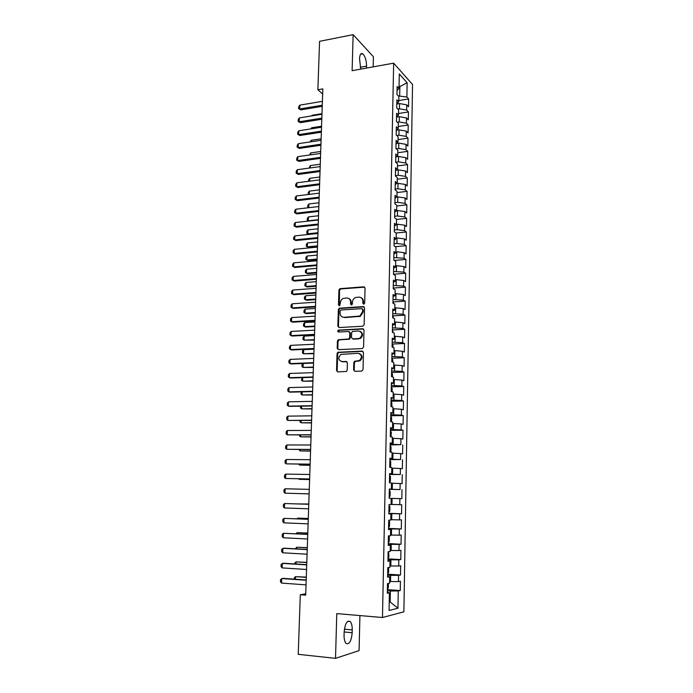 <?xml version="1.0" encoding="UTF-8"?>
<svg xmlns="http://www.w3.org/2000/svg" width="693" height="693" viewBox="0 0 693 693"><rect width="100%" height="100%" fill="white"/><g stroke="black" fill="none" stroke-linecap="round" stroke-linejoin="round"><path stroke-width="1.04" d="M363.721 304.227L364.674 303.179L365.046 288.141L363.756 286.824L339.891 288.669L338.92 290.072L338.487 304.929L339.657 305.778L340.35 302.876C340.523 300.779 341.519 299.289 343.347 298.414L346.578 297.973C349.099 298.059 350.45 299.463 350.632 302.183L350.58 304.114L351.472 305.041L352.408 303.993L352.46 302.053C352.624 299.974 353.621 298.475 355.44 297.583L358.757 297.115C361.304 297.21 362.673 298.622 362.863 301.351L362.82 303.3L363.721 304.227M353.621 369.923L354.911 371.327L361.659 371.093L363.037 369.594L363.453 352.486L362.153 351.1L337.837 352.287L337.049 353.612L336.547 370.512L337.812 371.898L346.457 371.439L347.193 370.14L347.392 362.863L346.11 361.469L342.134 361.625C338.227 360.204 337.794 357.796 340.835 354.4L358.004 353.291C361.937 354.643 362.43 357.051 359.476 360.507L354.565 361.304L353.811 362.621L353.621 369.923L354.825 371.327M305.734 593.788L300.303 594.741L305.691 595.157L322.825 88.886L317.879 89.752L322.652 94.005M300.303 594.741L298.233 654.331L335.516 658.35L359.078 650.606L359.918 615.575M373.172 66.874L373.414 56.765L353.135 34.65L352.113 70.686L393.659 63.158L382.475 617.506L336.781 613.6L335.516 658.35M353.135 34.65L319.568 41.329L317.879 89.752M362.777 326.23L364.137 324.731L364.553 307.9L363.262 306.566L339.258 308.212L338.349 309.589L337.855 326.212L339.111 327.555L362.777 326.23M364.007 330.102L363.591 347.072L362.222 348.57L338.47 349.636L337.205 348.267L337.413 341.086L338.236 339.743L348.848 338.972L349.662 337.63L349.792 332.857L348.518 331.497L338.591 332.034C337.56 331.652 337.465 331.02 338.305 330.137L362.716 328.742L364.007 330.102M393.659 63.158L412.534 84.494L403.889 611.815L382.475 617.506M398.77 100.563L408.662 98.952L406.895 97.037L407.137 82.744L399.281 73.952L399.003 88.513L397.132 86.495L396.976 94.508L398.847 96.483L398.744 101.819L396.872 99.861L396.717 107.917L398.596 109.832L398.492 115.194L396.613 113.297L396.457 121.388L398.336 123.25L398.241 128.638L396.353 126.802L396.197 134.936L398.085 136.738L397.981 142.152L396.093 140.376L395.928 148.553L397.825 150.294L397.721 155.743L395.824 154.019L395.668 162.249L397.565 163.929L397.461 169.395L395.556 167.741L395.4 176.005L397.306 177.625L397.202 183.125L395.296 181.531L395.131 189.847L397.046 191.398L396.942 196.925L395.027 195.4L394.863 203.751L396.777 205.241L396.673 210.802L394.75 209.338L394.594 217.741L396.517 219.161L396.413 224.749L394.482 223.354L394.317 231.791L396.249 233.151L396.145 238.773L394.204 237.439L394.04 245.928L395.98 247.219L395.876 252.867L393.936 251.602L393.771 260.135L395.712 261.365L395.608 267.039L393.659 265.843L393.494 274.419L395.443 275.58L395.331 281.289L393.381 280.154L393.217 288.782L395.175 289.873L395.062 295.616L393.104 294.551L392.931 303.222L394.897 304.244L394.785 310.022L392.818 309.026L392.654 317.74L394.62 318.693L394.516 324.497L392.541 323.57L392.368 332.337L394.343 333.22L394.239 339.059L392.255 338.201L392.082 347.02L394.066 347.834L393.953 353.699L391.969 352.91L391.796 361.772L393.789 362.517L393.676 368.416L391.684 367.697L391.51 376.611L393.511 377.278L393.399 383.212L391.398 382.571L391.216 391.536L393.226 392.125L393.113 398.094L391.103 397.522L390.93 406.54L392.94 407.06L392.827 413.054L390.809 412.56L390.635 421.621L392.654 422.063L392.541 428.092L390.523 427.676L390.341 436.789L392.368 437.162L392.255 443.217L390.228 442.879L390.046 452.044L392.082 452.338L391.961 458.428L389.925 458.168L389.752 467.385L391.788 467.593L391.675 473.726L389.631 473.544L389.449 482.804L391.502 482.943L391.38 489.102L389.327 488.998L389.145 498.319L391.207 498.371L391.086 504.573L389.033 504.547L388.851 513.911L390.913 513.894L390.791 520.122L388.73 520.174L388.539 529.599L390.609 529.495L390.497 535.767L388.418 535.897L388.236 545.374L390.315 545.192L390.194 551.489L388.115 551.715L387.933 561.243L390.012 560.966L389.89 567.307L387.803 567.61L387.621 577.191L389.709 576.845L389.587 583.211L387.5 583.601L387.309 593.243L389.405 592.801L387.326 592.238M408.662 98.952L408.532 106.748L406.756 104.86L406.661 110.092L399.445 108.801L397.834 109.061M398.527 113.505L408.446 111.954L406.661 110.092M408.446 111.954L408.307 119.785L406.522 117.957L406.436 123.215L399.203 121.959L397.323 122.245M398.276 126.516L408.22 125.017L406.436 123.215M408.22 125.017L408.082 132.891L406.297 131.124L406.202 136.408L398.951 135.187L396.786 135.499M398.033 139.596L407.995 138.158L406.202 136.408M407.995 138.158L407.856 146.067L406.063 144.352L405.977 149.671L398.7 148.475L396.223 148.822M397.782 152.737L407.77 151.36L405.977 149.671M407.77 151.36L407.631 159.312L405.829 157.657L405.743 162.994L398.449 161.841L395.668 162.214M397.531 165.939L407.545 164.622L405.743 162.994M407.545 164.622L407.406 172.618L405.604 171.024L405.509 176.386L398.198 175.268L395.408 175.624M397.28 179.218L407.311 177.962L405.509 176.386M407.311 177.962L407.181 185.993L405.362 184.459L405.275 189.856L397.938 188.765L395.149 189.102M397.02 192.559L407.086 191.363L405.275 189.856M407.086 191.363L406.947 199.437L405.128 197.964L405.033 203.387L397.687 202.339L394.88 202.659M396.768 205.977L406.852 204.842L405.033 203.387M406.852 204.842L406.713 212.959L404.894 211.538L404.799 216.987L397.427 215.982L394.62 216.277M396.509 219.456L406.626 218.382L404.799 216.987M406.626 218.382L406.479 226.542L404.651 225.19L404.556 230.665L397.167 229.686L394.352 229.972M396.058 233.021L406.393 231.99L404.556 230.665M406.393 231.99L406.254 240.194L404.417 238.903L404.322 244.412L396.907 243.468L394.083 243.737M395.201 246.699L406.159 245.677L404.322 244.412M406.159 245.677L406.011 253.924L404.175 252.694L404.08 258.229L393.815 257.579M394.248 260.438L405.925 259.433L404.08 258.229M405.925 259.433L405.777 267.723L403.932 266.554L403.837 272.115L393.546 271.483M393.771 274.211L405.682 273.259L403.837 272.115M405.682 273.259L405.544 281.592L403.69 280.483L403.595 286.079L393.277 285.464M393.459 288.037L405.448 287.153L403.595 286.079M405.448 287.153L405.301 295.53L403.447 294.49L403.343 300.121L393 299.523M393.148 301.931L405.206 301.126L403.343 300.121M405.206 301.126L405.067 309.546L403.196 308.576L403.101 314.224L392.732 313.652M392.827 315.895L404.963 315.176L403.101 314.224M404.963 315.176L404.825 323.631L402.954 322.73L402.85 328.413L392.455 327.858M392.507 329.937L404.729 329.288L402.85 328.413M404.729 329.288L404.582 337.794L402.702 336.963L402.607 342.671L392.177 342.143M392.177 344.057L404.487 343.485L402.607 342.671M404.487 343.485L404.34 352.035L402.451 351.264L402.356 357.008L391.9 356.497M391.866 358.238L404.236 357.753L402.356 357.008M404.236 357.753L404.088 366.346L402.2 365.644L402.105 371.422L391.623 370.928M391.588 372.505L403.993 372.098L402.105 371.422M403.993 372.098L403.846 380.743L401.949 380.102L401.853 385.914L391.337 385.438M391.311 386.833L403.75 386.521L401.853 385.914M403.75 386.521L403.595 395.209L401.697 394.638L401.594 400.476L391.051 400.026M391.034 401.247L403.499 401.013L401.594 400.476M403.499 401.013L403.352 409.754L401.438 409.26L401.342 415.124L390.774 414.7M390.748 415.739L403.248 415.592L401.342 415.124M403.248 415.592L403.101 424.367L401.186 423.951L401.082 429.851L390.488 429.443M390.471 430.301L402.997 430.24L401.082 429.851M402.997 430.24L402.85 439.067L400.926 438.721L400.823 444.655L390.194 444.274M390.185 444.949L400.823 444.655M402.746 444.975L402.598 453.854L400.667 453.577L400.563 459.537L389.908 459.173M389.899 459.667L400.563 459.537M402.494 459.788L402.338 468.711L400.407 468.503L400.303 474.506L389.622 474.168M389.613 474.471L400.303 474.506M402.243 474.679L402.087 483.653L400.147 483.523L400.043 489.553L389.327 489.232M389.327 489.345L400.043 489.553M401.983 489.648L401.827 498.674L399.878 498.613L399.774 504.677L391.086 504.452M388.86 513.322L401.568 513.773L401.723 504.703L399.774 504.677M401.568 513.773L399.618 513.79L399.514 519.889L390.8 519.698M388.565 528.413L401.308 528.958L401.464 519.837L399.514 519.889M401.308 528.958L399.35 529.054L399.246 535.187L390.505 535.039M388.271 543.589L401.048 544.222L401.204 535.057L399.246 535.187M401.048 544.222L399.081 544.403L398.977 550.563L390.211 550.459M387.976 558.844L400.788 559.58L400.944 550.355L398.977 550.563M400.788 559.58L398.813 559.831L398.709 566.025L389.916 565.964M387.682 574.185L400.519 575.017L400.684 565.739L398.709 566.025M400.519 575.017L398.544 575.346L398.432 581.583L389.622 581.548M387.378 589.613L400.259 590.54L400.415 581.21L398.432 581.583M400.259 590.54L398.267 590.947L397.973 608.211L389.076 610.464L389.405 592.801M389.709 576.845L387.638 576.368M389.232 601.948L390.15 602.018L390.358 591.016L387.352 590.8M398.267 590.947L390.358 591.016M397.973 608.211L390.15 602.018L389.232 602.234M390.012 560.966L387.941 560.585M390.531 581.609L390.653 575.363L387.656 575.173M398.544 575.346L390.653 575.363M390.315 545.192L388.245 544.889M390.826 566.016L390.947 559.797L387.959 559.632M398.813 559.831L390.947 559.797M390.609 529.495L388.548 529.279M391.121 550.502L391.233 544.326L388.262 544.17M399.081 544.403L391.233 544.326M390.913 513.894L388.851 513.756M391.406 535.074L391.528 528.932L388.556 528.802M399.35 529.054L391.528 528.932M391.207 498.371L401.827 498.674M391.701 519.733L391.814 513.626L388.851 513.522M399.618 513.79L391.814 513.626M391.38 489.102L389.327 489.093M391.987 504.478L392.099 498.397L389.145 498.319M399.878 498.613L392.099 498.397M391.675 473.726L389.622 473.795M392.273 489.301L392.385 483.255L391.493 483.238M400.147 483.523L392.385 483.255M391.961 458.428L389.916 458.584M392.559 474.211L392.671 468.199L391.779 468.191M400.407 468.503L392.671 468.199M392.255 443.217L390.211 443.451M392.844 459.208L392.957 453.222L392.065 453.213M400.667 453.577L392.957 453.222M392.541 428.092L390.505 428.404M393.122 444.274L393.234 438.331L392.351 438.331M400.926 438.721L393.234 438.331M392.827 413.054L390.791 413.435M393.399 429.426L393.511 423.51L392.628 423.518M401.186 423.951L393.511 423.51M393.113 398.094L391.086 398.544M393.685 414.665L393.789 408.775L392.905 408.792M401.438 409.26L393.789 408.775M393.399 383.212L391.372 383.74M393.953 399.974L394.066 394.118L393.191 394.144M401.697 394.638L394.066 394.118M393.676 368.416L391.658 369.022M394.23 385.369L394.343 379.539L393.468 379.565M401.949 380.102L394.343 379.539M393.953 353.699L391.943 354.374M394.508 370.833L394.62 365.046L393.737 365.072M402.2 365.644L394.62 365.046M394.239 339.059L392.221 339.813M394.776 356.384L394.889 350.623L394.014 350.658M402.451 351.264L394.889 350.623M394.516 324.497L392.507 325.32M395.053 342.004L395.157 336.278L394.291 336.322M402.702 336.963L395.157 336.278M394.785 310.022L392.784 310.914M395.322 327.702L395.426 322.002L394.56 322.054M402.954 322.73L395.426 322.002M395.062 295.616L393.061 296.578M395.59 313.479L395.694 307.813L394.828 307.865M403.196 308.576L395.694 307.813M395.331 281.289L393.338 282.328M395.859 299.333L395.963 293.693L395.097 293.754M403.447 294.49L395.963 293.693M395.608 267.039L393.615 268.148M396.119 285.256L396.223 279.643L395.365 279.712M403.69 280.483L396.223 279.643M395.876 252.867L393.884 254.045M396.387 271.258L396.491 265.67L395.634 265.748M403.932 266.554L396.491 265.67M396.145 238.773L394.161 240.012M396.647 257.328L396.751 251.776L395.894 251.854M404.175 252.694L396.751 251.776M396.413 224.749L394.43 226.057M396.907 243.468L397.011 237.95L396.153 238.037M404.417 238.903L397.011 237.95M396.673 210.802L394.698 212.171M397.167 229.686L397.271 224.194L396.422 224.281M404.651 225.19L397.271 224.194M396.942 196.925L394.967 198.363M397.427 215.982L397.531 210.516L396.682 210.611M404.894 211.538L397.531 210.516M397.202 183.125L395.235 184.624M397.687 202.339L397.791 196.899L396.82 197.011M405.128 197.964L397.791 196.899M397.461 169.395L395.495 170.963M397.938 188.765L398.042 183.359L396.673 183.532M405.362 184.459L398.042 183.359M397.721 155.743L395.764 157.363M398.198 175.268L398.293 169.889L396.561 170.114M405.604 171.024L398.293 169.889M397.981 142.152L396.024 143.841M398.449 161.841L398.553 156.488L396.483 156.765M405.829 157.657L398.553 156.488M398.241 128.638L396.283 130.388M398.7 148.475L398.804 143.148L396.431 143.486M406.063 144.352L398.804 143.148M398.492 115.194L396.543 117.004M398.951 135.187L399.055 129.886L396.405 130.284M406.297 131.124L399.055 129.886M398.744 101.819L396.803 103.69M399.203 121.959L399.298 116.684L396.543 117.117M406.522 117.957L399.298 116.684M399.003 88.513L397.063 90.445M399.445 108.801L399.549 103.56L396.794 104.002M406.756 104.86L399.549 103.56M399.038 86.729L399.87 86.59L399.055 85.698M406.895 97.037L398.328 95.937M399.696 95.712L399.87 86.59L407.137 82.744M366.528 68.079L366.58 66.121C366.415 60.256 365.124 56.142 362.682 53.794C360.845 52.911 359.797 54.556 359.537 58.723L360.741 69.127M344.057 635.013C344.014 639.041 344.672 641.831 346.05 643.39C349.289 644.776 351.334 641.224 352.165 632.726L352.235 629.92C352.269 625.9 351.602 623.111 350.216 621.552C347.028 620.131 345.001 623.665 344.135 632.155L344.057 635.013M363.634 304.236L363.461 301.646C363.427 299.705 362.595 298.38 360.984 297.652M348.744 298.475C350.372 299.185 351.204 300.511 351.238 302.469L351.403 305.05M364.665 287.153L340.514 288.972L339.544 290.376L339.319 305.847M364.128 306.86L339.882 308.489L338.972 309.866L338.479 326.464L338.946 327.546M362.664 309.58L361.755 308.645L341.051 309.979L340.116 311.018L340.055 313.063C340.228 315.774 341.571 317.195 344.083 317.316L359.823 316.043L362.612 311.642L362.664 309.58L363.253 309.866L362.43 308.931M342.706 317.143L344.083 317.316M363.253 309.866L363.21 311.919L360.421 316.311L344.707 317.585M349.315 331.756L350.407 333.099L350.277 337.872L349.463 339.215L339.388 339.839L338.045 341.32L337.837 348.492L338.357 349.636M363.53 329.002L339.275 330.301L338.591 332.034M358.316 338.626L359.814 338.201C362.933 334.762 362.5 332.354 358.515 330.968L352.468 331.401L351.637 332.761L351.507 337.543L352.789 338.903L360.412 338.444C363.288 335.733 363.219 333.368 360.204 331.341M358.922 338.868L353.404 339.146M359.537 353.603C362.664 355.5 362.846 357.874 360.083 360.724L355.171 361.521L354.426 362.82L354.236 370.114M341.346 361.555L342.134 361.625M346.829 361.677L342.766 361.833M362.915 351.325L338.47 352.512L337.673 353.837L337.179 370.703L337.76 371.898M397.643 103.863L397.661 102.867M321.985 113.661L312.084 115.272L312.058 115.861M312.084 115.272L311.607 115.93M322.271 105.197L299.679 108.966L300.814 109.892L298.631 108.662L298.709 106.748L299.826 105.145L322.401 101.334M322.236 106.332L300.814 109.892M299.826 105.145L299.679 108.966L298.631 108.662M397.392 116.987L397.401 116.207M321.561 126.213L311.633 127.763L311.599 128.785M311.633 127.763L310.802 128.907M397.132 130.171L397.15 129.617M310.066 141.935L311.183 140.307L311.131 141.77M321.136 138.817L311.183 140.307M321.838 118.139L299.194 121.769L300.329 122.67L298.146 121.44L298.215 119.517L299.341 117.923L321.968 114.25M321.803 119.239L300.329 122.67M299.341 117.923L299.194 121.769L298.146 121.44M321.396 131.142L298.7 134.641L299.835 135.507L297.652 134.277L297.721 132.346L298.848 130.769L321.526 127.235M321.361 132.207L299.835 135.507M298.848 130.769L298.7 134.641L297.652 134.277M309.598 154.981L310.733 152.919L310.663 154.825M320.712 151.481L310.733 152.919M309.121 168.096L310.282 165.584L310.195 167.949M320.279 164.215L310.282 165.584M320.954 144.213L298.207 147.566L299.35 148.415L297.158 147.185L297.228 145.244L298.354 143.685L321.084 140.289M320.92 145.244L299.35 148.415M298.354 143.685L298.207 147.566L297.158 147.185M320.512 157.346L297.713 160.559L298.856 161.374L296.656 160.152L296.734 158.203L297.86 156.661L320.642 153.404M320.478 158.342L298.856 161.374M297.86 156.661L297.713 160.559L296.656 160.152M308.654 181.271L308.706 179.79L309.823 178.318L309.728 181.133M319.845 177.001L309.823 178.318M320.062 170.547L297.21 173.622L298.362 174.411L296.154 173.181L296.232 171.223L297.366 169.698L320.201 166.58M320.027 171.509L298.362 174.411M297.366 169.698L297.21 173.622L296.154 173.181M308.177 194.49L308.246 192.567L309.373 191.112L309.251 194.386M319.412 189.856L309.373 191.112M319.612 183.818L296.708 186.746L297.869 187.508L295.651 186.278L295.729 184.312L296.864 182.805L319.75 179.833M319.586 184.736L297.869 187.508M296.864 182.805L296.708 186.746L295.651 186.278M308.437 207.753L307.718 207.337L307.787 205.405L308.913 203.967L308.775 207.709M318.971 202.78L308.913 203.967M308.55 207.735L307.718 207.337M318.529 215.757L308.446 216.892L308.307 220.781L318.399 219.664M308.697 221.05L307.25 220.253L308.757 221.05M307.25 220.253L307.32 218.312L308.446 216.892M318.087 228.803L307.987 229.877L307.839 233.784L317.957 232.735M308.948 234.416L306.782 233.229L308.948 234.416L317.931 233.489L294.837 235.897L294.681 239.917L295.85 240.558L293.615 239.345L293.693 237.335L294.837 235.897M306.782 233.229L306.852 231.28L307.987 229.877M317.645 241.918L307.519 242.922L307.38 246.847L317.515 245.868M308.489 247.453L306.315 246.275L308.489 247.453L317.489 246.587M306.315 246.275L306.384 244.308L307.519 242.922M317.203 255.093L307.051 256.029L306.904 259.979L317.065 259.061M307.051 256.029L305.916 257.406L305.838 259.373L308.021 260.559L317.039 259.745M316.753 268.338L306.575 269.213L306.436 273.181L316.614 272.323M306.575 269.213L305.44 270.565L305.37 272.548L307.553 273.726L316.597 272.973M394.057 274.757L393.503 273.692M316.303 281.644L306.107 282.458L305.959 286.443L316.164 285.655M306.107 282.458L304.963 283.792L304.894 285.785L307.086 286.963L316.147 286.261M394.074 289.267L393.234 287.604M315.852 295.019L305.63 295.764L305.483 299.766L315.713 299.047M305.63 295.764L304.487 297.08L304.418 299.081L306.609 300.26L315.696 299.619M393.797 303.673L392.966 301.585M315.393 308.463L305.145 309.139L305.007 313.167L315.254 312.508M305.145 309.139L304.002 310.447L303.932 312.448L306.133 313.626L315.237 313.045M393.52 318.165L392.688 315.653M314.934 321.976L304.669 322.583L304.522 326.628L314.795 326.039M304.669 322.583L303.525 323.865L303.447 325.883L304.522 326.628L305.656 327.061L314.778 326.542M393.243 332.727L392.42 329.781M314.475 335.551L304.184 336.096L304.036 340.159L314.336 339.639M304.184 336.096L303.04 337.361L302.962 339.388L304.036 340.159L314.319 340.098M392.957 347.375L392.992 345.504L392.143 343.997M314.016 349.203L303.699 349.67L303.551 353.759L313.877 353.309M303.699 349.67L302.546 350.918L302.477 352.962L303.551 353.759L313.86 353.733M392.68 362.101L392.723 359.762L391.866 358.281M303.205 363.478L303.066 367.429L313.409 367.047M303.058 363.487L302.061 364.553L301.983 366.597L303.066 367.429L313.401 367.429M392.394 376.905L392.446 374.099L391.588 372.635M302.702 377.633L302.572 381.167L312.941 380.855M302.139 377.65L301.49 380.31L302.572 381.167L312.933 381.193M392.108 391.796L392.169 388.513L391.302 387.075M302.191 391.857L302.079 394.975L312.474 394.733M301.204 391.883L300.996 394.083L302.079 394.975L312.465 395.036M391.814 406.765L391.891 403.005L391.025 401.594M301.68 406.159L301.585 408.853L311.997 408.688M300.563 406.176L300.502 407.934L301.585 408.853L311.989 408.948M391.528 421.82L391.614 417.567L390.739 416.181M301.169 420.53L301.083 422.799L311.529 422.704M300.043 420.547L300 421.855L301.083 422.799L311.521 422.929M390.991 436.911L391.328 432.215L390.454 430.855M300.649 434.987L300.58 436.824L311.053 436.807M299.523 434.987L299.497 435.845L300.58 436.824L311.044 436.98M390.341 452.087L390.956 451.368L391.043 446.933L390.168 445.599M300.13 449.514L300.078 450.909L310.568 450.97M299.004 449.506L300.078 450.909L310.568 451.1M389.752 467.299L390.679 466.19L390.757 461.737L389.882 460.429M299.61 464.119L299.575 465.081L310.092 465.211M298.553 464.102L299.575 465.081L310.083 465.298M389.457 482.241L390.384 481.098L390.471 476.619L389.596 475.337M299.081 478.802L299.064 479.313L309.606 479.521M298.527 478.794L299.064 479.313L309.598 479.573M319.161 197.158L296.206 199.939L297.366 200.667L295.149 199.445L295.227 197.47L296.361 195.98L319.3 193.148M319.135 198.042L297.366 200.667M296.361 195.98L296.206 199.939L295.149 199.445M318.711 210.568L295.703 213.201L296.864 213.894L294.638 212.682L294.716 210.689L295.85 209.217L318.841 206.531M318.676 211.408L296.864 213.894M295.85 209.217L295.703 213.201L294.638 212.682M318.252 224.038L295.192 226.524L296.353 227.191L294.127 225.979L294.204 223.978L295.348 222.522L318.39 219.993M318.226 224.844L296.353 227.191M295.348 222.522L295.192 226.524L294.127 225.979M317.792 237.578L294.681 239.917L293.615 239.345M317.766 238.349L295.85 240.558M317.333 251.195L294.161 253.378L293.096 252.772L293.174 250.753L294.317 249.333L317.472 247.106M294.317 249.333L294.161 253.378L295.339 253.993L317.307 251.923M316.866 264.882L293.65 266.909L292.576 266.277L292.654 264.25L293.806 262.846L317.004 260.767M293.806 262.846L293.65 266.909L294.828 267.489L316.848 265.566M316.406 278.629L293.13 280.509L292.056 279.851L292.134 277.806L293.286 276.42L316.545 274.497M293.286 276.42L293.13 280.509L294.308 281.055L316.38 279.279M315.939 292.455L292.611 294.178L291.536 293.486L291.614 291.441L292.767 290.072L316.077 288.305M292.767 290.072L292.611 294.178L293.797 294.698L315.913 293.07M315.462 306.358L292.082 307.917L291.008 307.198L291.086 305.137L292.238 303.794L315.61 302.183M292.238 303.794L292.082 307.917L293.269 308.402L315.445 306.93M314.994 320.322L291.554 321.734L290.48 320.98L290.558 318.91L291.71 317.585L315.133 316.129M291.71 317.585L291.554 321.734L292.749 322.184L314.977 320.859M314.518 334.373L291.025 335.611L289.943 334.832L290.029 332.753L291.181 331.445L314.657 330.145M291.181 331.445L291.025 335.611L292.221 336.036L314.501 334.858M314.042 348.484L290.488 349.567L289.414 348.752L289.492 346.665L290.653 345.374L314.18 344.239M290.653 345.374L290.488 349.567L291.692 349.956L314.024 348.934M313.557 362.682L289.951 363.591L288.877 362.751L288.955 360.646L290.116 359.381L313.704 358.411M290.116 359.381L289.951 363.591L291.164 363.946L313.548 363.08M313.08 376.94L289.414 377.694L288.331 376.819L288.418 374.705L289.579 373.458L313.219 372.652M289.579 373.458L289.414 377.694L290.627 378.014L313.063 377.304M312.586 391.285L288.877 391.866L287.794 390.965L287.872 388.834L289.033 387.604L312.734 386.971M289.033 387.604L288.877 391.866L290.09 392.151L312.578 391.606M312.101 405.7L288.331 406.115L287.249 405.18L287.326 403.04L288.496 401.836L312.248 401.368M288.496 401.836L288.331 406.115L289.553 406.367L312.093 405.977M311.616 420.201L287.786 420.434L286.694 419.473L286.781 417.325L287.95 416.129L311.763 415.843M287.95 416.129L287.786 420.434L311.607 420.426M311.122 434.771L287.231 434.832L286.14 433.835L286.226 431.678L287.396 430.509L311.27 430.388M287.396 430.509L287.231 434.832L311.114 434.953M310.62 449.419L286.677 449.307L285.585 448.276L285.672 446.101L286.85 444.958L310.776 445.01M286.85 444.958L286.677 449.307L310.62 449.558M310.126 464.145L286.122 463.86L285.031 462.794L285.118 460.611L286.287 459.485L310.273 459.719M286.287 459.485L286.122 463.86L310.118 464.241M309.624 478.95L285.568 478.482L284.468 477.39L284.554 475.19L285.733 474.09L309.771 474.497M285.733 474.09L285.568 478.482L309.624 479.002M389.171 497.271L390.098 496.084L390.185 491.58L389.301 490.332M298.553 493.563L309.113 493.91M298.484 493.563L309.113 493.918M285.169 488.773L285.005 493.191L309.121 493.849L285.005 493.191L283.905 492.056L283.991 489.856L285.169 488.773L309.269 489.362M388.877 512.378L389.812 511.157L389.899 506.626L389.016 505.396M308.775 504.002L298.181 503.941M308.775 504.028L297.921 503.932M284.442 507.978L283.342 506.808L283.428 504.591L284.606 503.534L308.766 504.279L284.606 503.534L284.442 507.978L308.61 508.809M388.582 527.572L389.518 526.308L389.605 521.751L388.721 520.556M308.281 518.477L297.678 518.13L297.652 518.84M308.281 518.546L297.678 518.13L296.89 518.806M308.099 523.856L283.87 522.843L282.77 521.638L282.857 519.412L284.043 518.373L308.255 519.256M283.87 522.843L284.043 518.373L308.255 519.334M388.288 542.844L389.223 541.536L389.31 536.962L388.504 535.897M295.972 533.757L297.158 532.64L297.115 533.818M307.796 533.03L297.158 532.64L307.787 533.142M307.588 538.981L283.298 537.785L282.198 536.547L282.285 534.303L283.472 533.289L307.753 534.312M283.298 537.785L283.472 533.289L307.744 534.433M387.985 558.203L388.929 556.851L388.556 551.663M295.435 548.804L296.639 547.236L296.578 548.873M307.294 547.652L296.639 547.236L307.294 547.808M307.077 554.192L282.727 552.806L281.627 551.533L281.713 549.28L284.165 548.189L307.233 549.454M282.727 552.806L282.9 548.293L307.233 549.627M387.69 573.648L388.634 572.253L388.617 567.489M294.889 563.937L294.932 562.846L296.11 561.902L296.032 564.007M306.8 562.352L296.11 561.902L306.791 562.551M306.557 569.49L282.146 567.905L281.046 566.605L281.133 564.336L283.593 563.236L306.722 564.674M282.146 567.905L282.32 563.366L306.713 564.89M387.387 589.18L388.34 587.742L388.418 583.428M294.343 579.149L294.404 577.572L295.582 576.645L295.495 579.227M306.297 577.13L295.582 576.645L306.289 577.382M306.037 584.866L281.566 583.09L280.466 581.756L280.552 579.478L283.021 578.352L306.202 579.98M281.566 583.09L281.739 578.534L306.193 580.249M363.461 301.646L362.863 301.351M351.186 304.4L350.58 304.114M351.238 302.469L350.632 302.183M339.111 305.206L338.487 304.929M339.544 290.376L338.92 290.072M340.878 288.894L340.254 288.583M364.353 287.136L363.756 286.824M363.418 303.586L362.82 303.3M338.479 326.464L337.855 326.212M338.972 309.866L338.349 309.589M340.306 308.385L339.683 308.099M363.86 306.852L363.262 306.566M358.861 316.727L358.255 316.458M363.21 311.919L362.612 311.642M337.837 348.492L337.205 348.267M338.045 341.32L337.413 341.086M339.388 339.839L338.756 339.596M348.925 339.362L348.31 339.128M350.277 337.872L349.662 337.63M350.407 333.099L349.792 332.857M339.275 330.301L338.652 330.05M363.314 328.993L362.716 328.742M354.426 362.82L353.811 362.621M355.786 361.33L355.18 361.122M358.411 361.226L357.805 361.018M346.734 361.677L346.11 361.469M337.179 370.703L336.547 370.512M337.673 353.837L337.049 353.612M339.024 352.347L338.392 352.131M362.76 351.316L362.153 351.1M360.195 67.29L366.58 66.121M344.135 631.964L352.165 632.726M344.386 629.192L352.235 629.92M340.514 288.972L339.891 288.669M339.882 308.489L339.258 308.212M360.421 316.311L359.823 316.043M338.868 339.977L338.236 339.743M349.463 339.215L348.848 338.972M338.929 330.388L338.305 330.137M360.412 338.444L359.814 338.201M355.171 361.521L354.565 361.304M360.083 360.724L359.476 360.507M338.47 352.512L337.837 352.287M360.62 54.184L362.682 53.794M347.756 621.335L350.216 621.552"/></g></svg>
